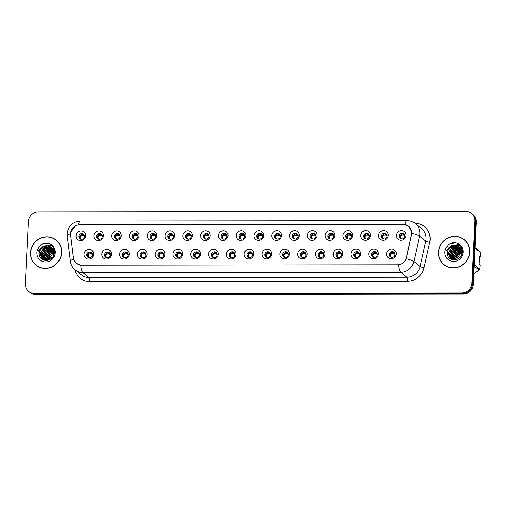 <?xml version="1.0" encoding="UTF-8"?>
<svg xmlns="http://www.w3.org/2000/svg" width="506" height="506" viewBox="0 0 506 506"><rect width="100%" height="100%" fill="white"/><g stroke="black" fill="none" stroke-linecap="round" stroke-linejoin="round"><path stroke-width="0.76" d="M111.459 254.214A4.978 4.725 128.7 0 1 106.399 259.104A4.978 4.725 128.7 0 1 101.82 254.227A4.978 4.725 128.7 0 1 106.88 249.344A4.978 4.725 128.7 0 1 111.459 254.214M104.565 254.879A2.985 2.834 -51.3 0 0 108.607 257.497A2.985 2.834 -51.3 0 0 109.321 252.545A2.985 2.834 -51.3 0 0 104.565 254.879M129.258 254.195A4.978 4.725 128.7 0 1 124.198 259.078A4.978 4.725 128.7 0 1 119.618 254.208A4.978 4.725 128.7 0 1 124.678 249.319A4.978 4.725 128.7 0 1 129.258 254.195M122.357 254.853A2.985 2.834 -51.3 0 0 126.405 257.472A2.985 2.834 -51.3 0 0 127.12 252.519A2.985 2.834 -51.3 0 0 122.357 254.853M147.056 254.176A4.978 4.725 128.7 0 1 141.996 259.059A4.978 4.725 128.7 0 1 137.417 254.189A4.978 4.725 128.7 0 1 142.477 249.3A4.978 4.725 128.7 0 1 147.056 254.176M140.156 254.834A2.985 2.834 -51.3 0 0 144.204 257.453A2.985 2.834 -51.3 0 0 144.912 252.5A2.985 2.834 -51.3 0 0 140.156 254.834M164.848 254.157A4.978 4.725 128.7 0 1 159.795 259.04A4.978 4.725 128.7 0 1 155.215 254.164A4.978 4.725 128.7 0 1 160.269 249.281A4.978 4.725 128.7 0 1 164.848 254.157M157.954 254.815A2.985 2.834 -51.3 0 0 162.002 257.434A2.985 2.834 -51.3 0 0 162.711 252.481A2.985 2.834 -51.3 0 0 157.954 254.815M182.647 254.132A4.978 4.725 128.7 0 1 177.593 259.021A4.978 4.725 128.7 0 1 173.014 254.145A4.978 4.725 128.7 0 1 178.068 249.262A4.978 4.725 128.7 0 1 182.647 254.132M175.753 254.796A2.985 2.834 -51.3 0 0 179.801 257.415A2.985 2.834 -51.3 0 0 180.509 252.462A2.985 2.834 -51.3 0 0 175.753 254.796M200.446 254.113A4.978 4.725 128.7 0 1 195.386 259.002A4.978 4.725 128.7 0 1 190.806 254.126A4.978 4.725 128.7 0 1 195.866 249.243A4.978 4.725 128.7 0 1 200.446 254.113M193.551 254.777A2.985 2.834 -51.3 0 0 197.593 257.396A2.985 2.834 -51.3 0 0 198.308 252.437A2.985 2.834 -51.3 0 0 193.551 254.777M218.244 254.094A4.978 4.725 128.7 0 1 213.184 258.977A4.978 4.725 128.7 0 1 208.605 254.107A4.978 4.725 128.7 0 1 213.665 249.218A4.978 4.725 128.7 0 1 218.244 254.094M211.344 254.752A2.985 2.834 -51.3 0 0 215.392 257.371A2.985 2.834 -51.3 0 0 216.106 252.418A2.985 2.834 -51.3 0 0 211.344 254.752M236.043 254.075A4.978 4.725 128.7 0 1 230.983 258.958A4.978 4.725 128.7 0 1 226.403 254.082A4.978 4.725 128.7 0 1 231.463 249.199A4.978 4.725 128.7 0 1 236.043 254.075M229.142 254.733A2.985 2.834 -51.3 0 0 233.19 257.352A2.985 2.834 -51.3 0 0 233.898 252.399A2.985 2.834 -51.3 0 0 229.142 254.733M253.835 254.056A4.978 4.725 128.7 0 1 248.781 258.939A4.978 4.725 128.7 0 1 244.202 254.063A4.978 4.725 128.7 0 1 249.256 249.18A4.978 4.725 128.7 0 1 253.835 254.056M246.941 254.714A2.985 2.834 -51.3 0 0 250.989 257.333A2.985 2.834 -51.3 0 0 251.697 252.38A2.985 2.834 -51.3 0 0 246.941 254.714M271.633 254.031A4.978 4.725 128.7 0 1 266.58 258.92A4.978 4.725 128.7 0 1 262 254.044A4.978 4.725 128.7 0 1 267.054 249.161A4.978 4.725 128.7 0 1 271.633 254.031M264.739 254.695A2.985 2.834 -51.3 0 0 268.787 257.314A2.985 2.834 -51.3 0 0 269.496 252.361A2.985 2.834 -51.3 0 0 264.739 254.695M289.432 254.012A4.978 4.725 128.7 0 1 284.378 258.895A4.978 4.725 128.7 0 1 279.793 254.025A4.978 4.725 128.7 0 1 284.853 249.135A4.978 4.725 128.7 0 1 289.432 254.012M282.538 254.67A2.985 2.834 -51.3 0 0 286.579 257.288A2.985 2.834 -51.3 0 0 287.294 252.336A2.985 2.834 -51.3 0 0 282.538 254.67M307.231 253.993A4.978 4.725 128.7 0 1 302.171 258.876A4.978 4.725 128.7 0 1 297.591 254.006A4.978 4.725 128.7 0 1 302.651 249.116A4.978 4.725 128.7 0 1 307.231 253.993M300.336 254.651A2.985 2.834 -51.3 0 0 304.378 257.269A2.985 2.834 -51.3 0 0 305.093 252.317A2.985 2.834 -51.3 0 0 300.336 254.651M325.029 253.974A4.978 4.725 128.7 0 1 319.969 258.857A4.978 4.725 128.7 0 1 315.39 253.98A4.978 4.725 128.7 0 1 320.45 249.097A4.978 4.725 128.7 0 1 325.029 253.974M318.129 254.632A2.985 2.834 -51.3 0 0 322.177 257.25A2.985 2.834 -51.3 0 0 322.885 252.298A2.985 2.834 -51.3 0 0 318.129 254.632M342.828 253.949A4.978 4.725 128.7 0 1 337.768 258.838A4.978 4.725 128.7 0 1 333.188 253.961A4.978 4.725 128.7 0 1 338.242 249.078A4.978 4.725 128.7 0 1 342.828 253.949M335.927 254.613A2.985 2.834 -51.3 0 0 339.975 257.231A2.985 2.834 -51.3 0 0 340.683 252.279A2.985 2.834 -51.3 0 0 335.927 254.613M360.62 253.93A4.978 4.725 128.7 0 1 355.566 258.819A4.978 4.725 128.7 0 1 350.987 253.942A4.978 4.725 128.7 0 1 356.041 249.06A4.978 4.725 128.7 0 1 360.62 253.93M353.726 254.588A2.985 2.834 -51.3 0 0 357.774 257.212A2.985 2.834 -51.3 0 0 358.482 252.254A2.985 2.834 -51.3 0 0 353.726 254.588M378.418 253.911A4.978 4.725 128.7 0 1 373.365 258.794A4.978 4.725 128.7 0 1 368.779 253.923A4.978 4.725 128.7 0 1 373.839 249.034A4.978 4.725 128.7 0 1 378.418 253.911M371.524 254.569A2.985 2.834 -51.3 0 0 375.566 257.187A2.985 2.834 -51.3 0 0 376.281 252.235A2.985 2.834 -51.3 0 0 371.524 254.569M396.217 253.892A4.978 4.725 128.7 0 1 391.157 258.775A4.978 4.725 128.7 0 1 386.578 253.898A4.978 4.725 128.7 0 1 391.638 249.015A4.978 4.725 128.7 0 1 396.217 253.892M389.323 254.55A2.985 2.834 -51.3 0 0 393.364 257.168A2.985 2.834 -51.3 0 0 394.079 252.216A2.985 2.834 -51.3 0 0 389.323 254.55M93.661 254.24A4.978 4.725 128.7 0 1 88.607 259.123A4.978 4.725 128.7 0 1 84.028 254.246A4.978 4.725 128.7 0 1 89.081 249.363A4.978 4.725 128.7 0 1 93.661 254.24M86.766 254.897A2.985 2.834 -51.3 0 0 90.814 257.516A2.985 2.834 -51.3 0 0 91.523 252.564A2.985 2.834 -51.3 0 0 86.766 254.897M103.464 235.752A4.978 4.725 128.7 0 1 98.404 240.635A4.978 4.725 128.7 0 1 93.825 235.758A4.978 4.725 128.7 0 1 98.885 230.875A4.978 4.725 128.7 0 1 103.464 235.752M96.57 236.41A2.985 2.834 -51.3 0 0 100.612 239.028A2.985 2.834 -51.3 0 0 101.326 234.076A2.985 2.834 -51.3 0 0 96.57 236.41M121.263 235.726A4.978 4.725 128.7 0 1 116.203 240.616A4.978 4.725 128.7 0 1 111.624 235.739A4.978 4.725 128.7 0 1 116.684 230.856A4.978 4.725 128.7 0 1 121.263 235.726M114.362 236.391A2.985 2.834 -51.3 0 0 118.41 239.009A2.985 2.834 -51.3 0 0 119.125 234.057A2.985 2.834 -51.3 0 0 114.362 236.391M139.061 235.707A4.978 4.725 128.7 0 1 134.001 240.59A4.978 4.725 128.7 0 1 129.422 235.72A4.978 4.725 128.7 0 1 134.482 230.831A4.978 4.725 128.7 0 1 139.061 235.707M132.161 236.365A2.985 2.834 -51.3 0 0 136.209 238.984A2.985 2.834 -51.3 0 0 136.917 234.031A2.985 2.834 -51.3 0 0 132.161 236.365M156.854 235.688A4.978 4.725 128.7 0 1 151.8 240.571A4.978 4.725 128.7 0 1 147.221 235.701A4.978 4.725 128.7 0 1 152.274 230.812A4.978 4.725 128.7 0 1 156.854 235.688M149.959 236.346A2.985 2.834 -51.3 0 0 154.007 238.965A2.985 2.834 -51.3 0 0 154.716 234.012A2.985 2.834 -51.3 0 0 149.959 236.346M174.652 235.669A4.978 4.725 128.7 0 1 169.599 240.552A4.978 4.725 128.7 0 1 165.019 235.676A4.978 4.725 128.7 0 1 170.073 230.793A4.978 4.725 128.7 0 1 174.652 235.669M167.758 236.327A2.985 2.834 -51.3 0 0 171.806 238.946A2.985 2.834 -51.3 0 0 172.514 233.993A2.985 2.834 -51.3 0 0 167.758 236.327M192.451 235.644A4.978 4.725 128.7 0 1 187.391 240.533A4.978 4.725 128.7 0 1 182.811 235.657A4.978 4.725 128.7 0 1 187.871 230.774A4.978 4.725 128.7 0 1 192.451 235.644M185.557 236.308A2.985 2.834 -51.3 0 0 189.598 238.927A2.985 2.834 -51.3 0 0 190.313 233.974A2.985 2.834 -51.3 0 0 185.557 236.308M210.249 235.625A4.978 4.725 128.7 0 1 205.189 240.514A4.978 4.725 128.7 0 1 200.61 235.638A4.978 4.725 128.7 0 1 205.67 230.755A4.978 4.725 128.7 0 1 210.249 235.625M203.349 236.283A2.985 2.834 -51.3 0 0 207.397 238.908A2.985 2.834 -51.3 0 0 208.111 233.949A2.985 2.834 -51.3 0 0 203.349 236.283M228.048 235.606A4.978 4.725 128.7 0 1 222.988 240.489A4.978 4.725 128.7 0 1 218.409 235.619A4.978 4.725 128.7 0 1 223.469 230.73A4.978 4.725 128.7 0 1 228.048 235.606M221.147 236.264A2.985 2.834 -51.3 0 0 225.195 238.883A2.985 2.834 -51.3 0 0 225.904 233.93A2.985 2.834 -51.3 0 0 221.147 236.264M245.84 235.587A4.978 4.725 128.7 0 1 240.786 240.47A4.978 4.725 128.7 0 1 236.207 235.594A4.978 4.725 128.7 0 1 241.261 230.711A4.978 4.725 128.7 0 1 245.84 235.587M238.946 236.245A2.985 2.834 -51.3 0 0 242.994 238.864A2.985 2.834 -51.3 0 0 243.702 233.911A2.985 2.834 -51.3 0 0 238.946 236.245M263.639 235.562A4.978 4.725 128.7 0 1 258.585 240.451A4.978 4.725 128.7 0 1 254.006 235.575A4.978 4.725 128.7 0 1 259.059 230.692A4.978 4.725 128.7 0 1 263.639 235.562M256.744 236.226A2.985 2.834 -51.3 0 0 260.792 238.845A2.985 2.834 -51.3 0 0 261.501 233.892A2.985 2.834 -51.3 0 0 256.744 236.226M281.437 235.543A4.978 4.725 128.7 0 1 276.377 240.432A4.978 4.725 128.7 0 1 271.798 235.556A4.978 4.725 128.7 0 1 276.858 230.673A4.978 4.725 128.7 0 1 281.437 235.543M274.543 236.207A2.985 2.834 -51.3 0 0 278.585 238.826A2.985 2.834 -51.3 0 0 279.299 233.873A2.985 2.834 -51.3 0 0 274.543 236.207M299.236 235.524A4.978 4.725 128.7 0 1 294.176 240.407A4.978 4.725 128.7 0 1 289.596 235.537A4.978 4.725 128.7 0 1 294.656 230.647A4.978 4.725 128.7 0 1 299.236 235.524M292.335 236.182A2.985 2.834 -51.3 0 0 296.383 238.8A2.985 2.834 -51.3 0 0 297.098 233.848A2.985 2.834 -51.3 0 0 292.335 236.182M317.034 235.505A4.978 4.725 128.7 0 1 311.974 240.388A4.978 4.725 128.7 0 1 307.395 235.518A4.978 4.725 128.7 0 1 312.455 230.628A4.978 4.725 128.7 0 1 317.034 235.505M310.134 236.163A2.985 2.834 -51.3 0 0 314.182 238.781A2.985 2.834 -51.3 0 0 314.89 233.829A2.985 2.834 -51.3 0 0 310.134 236.163M334.833 235.486A4.978 4.725 128.7 0 1 329.773 240.369A4.978 4.725 128.7 0 1 325.194 235.492A4.978 4.725 128.7 0 1 330.247 230.609A4.978 4.725 128.7 0 1 334.833 235.486M327.932 236.144A2.985 2.834 -51.3 0 0 331.98 238.762A2.985 2.834 -51.3 0 0 332.689 233.81A2.985 2.834 -51.3 0 0 327.932 236.144M352.625 235.461A4.978 4.725 128.7 0 1 347.571 240.35A4.978 4.725 128.7 0 1 342.992 235.473A4.978 4.725 128.7 0 1 348.046 230.591A4.978 4.725 128.7 0 1 352.625 235.461M345.731 236.125A2.985 2.834 -51.3 0 0 349.779 238.743A2.985 2.834 -51.3 0 0 350.487 233.791A2.985 2.834 -51.3 0 0 345.731 236.125M370.424 235.442A4.978 4.725 128.7 0 1 365.37 240.325A4.978 4.725 128.7 0 1 360.784 235.454A4.978 4.725 128.7 0 1 365.844 230.565A4.978 4.725 128.7 0 1 370.424 235.442M363.529 236.1A2.985 2.834 -51.3 0 0 367.571 238.718A2.985 2.834 -51.3 0 0 368.286 233.766A2.985 2.834 -51.3 0 0 363.529 236.1M388.222 235.423A4.978 4.725 128.7 0 1 383.162 240.306A4.978 4.725 128.7 0 1 378.583 235.435A4.978 4.725 128.7 0 1 383.643 230.546A4.978 4.725 128.7 0 1 388.222 235.423M381.328 236.081A2.985 2.834 -51.3 0 0 385.37 238.699A2.985 2.834 -51.3 0 0 386.084 233.747A2.985 2.834 -51.3 0 0 381.328 236.081M406.021 235.404A4.978 4.725 128.7 0 1 400.961 240.287A4.978 4.725 128.7 0 1 396.381 235.41A4.978 4.725 128.7 0 1 401.441 230.527A4.978 4.725 128.7 0 1 406.021 235.404M399.12 236.062A2.985 2.834 -51.3 0 0 403.168 238.68A2.985 2.834 -51.3 0 0 403.877 233.728A2.985 2.834 -51.3 0 0 399.12 236.062M85.666 235.771A4.978 4.725 128.7 0 1 80.612 240.654A4.978 4.725 128.7 0 1 76.026 235.777A4.978 4.725 128.7 0 1 81.086 230.894A4.978 4.725 128.7 0 1 85.666 235.771M78.772 236.428A2.985 2.834 -51.3 0 0 82.82 239.047A2.985 2.834 -51.3 0 0 83.528 234.095A2.985 2.834 -51.3 0 0 78.772 236.428M106.026 257.491A2.985 2.834 128.7 0 1 109.694 252.905M123.825 257.472A2.985 2.834 128.7 0 1 127.493 252.886M141.623 257.446A2.985 2.834 128.7 0 1 145.292 252.867M159.415 257.427A2.985 2.834 128.7 0 1 163.084 252.848M177.214 257.409A2.985 2.834 128.7 0 1 180.882 252.823M195.012 257.39A2.985 2.834 128.7 0 1 198.681 252.804M212.811 257.364A2.985 2.834 128.7 0 1 216.479 252.785M230.609 257.345A2.985 2.834 128.7 0 1 234.278 252.766M248.408 257.326A2.985 2.834 128.7 0 1 252.07 252.741M266.2 257.307A2.985 2.834 128.7 0 1 269.869 252.722M283.999 257.288A2.985 2.834 128.7 0 1 287.667 252.703M301.797 257.263A2.985 2.834 128.7 0 1 305.466 252.684M319.596 257.244A2.985 2.834 128.7 0 1 323.264 252.665M337.394 257.225A2.985 2.834 128.7 0 1 341.063 252.639M355.187 257.206A2.985 2.834 128.7 0 1 358.855 252.62M372.985 257.181A2.985 2.834 128.7 0 1 376.654 252.602M390.784 257.162A2.985 2.834 128.7 0 1 394.452 252.583M88.227 257.51A2.985 2.834 128.7 0 1 91.896 252.93M98.031 239.022A2.985 2.834 128.7 0 1 101.7 234.436M115.83 239.003A2.985 2.834 128.7 0 1 119.498 234.417M133.628 238.984A2.985 2.834 128.7 0 1 137.297 234.398M151.421 238.958A2.985 2.834 128.7 0 1 155.089 234.379M169.219 238.94A2.985 2.834 128.7 0 1 172.888 234.36M187.018 238.921A2.985 2.834 128.7 0 1 190.686 234.335M204.816 238.902A2.985 2.834 128.7 0 1 208.485 234.316M222.615 238.876A2.985 2.834 128.7 0 1 226.283 234.297M240.407 238.857A2.985 2.834 128.7 0 1 244.075 234.278M258.205 238.838A2.985 2.834 128.7 0 1 261.874 234.253M276.004 238.819A2.985 2.834 128.7 0 1 279.673 234.234M293.803 238.8A2.985 2.834 128.7 0 1 297.471 234.215M311.601 238.775A2.985 2.834 128.7 0 1 315.27 234.196M329.4 238.756A2.985 2.834 128.7 0 1 333.068 234.177M347.192 238.737A2.985 2.834 128.7 0 1 350.86 234.151M364.99 238.718A2.985 2.834 128.7 0 1 368.659 234.133M382.789 238.693A2.985 2.834 128.7 0 1 386.457 234.114M400.588 238.674A2.985 2.834 128.7 0 1 404.256 234.095M80.233 239.041A2.985 2.834 128.7 0 1 83.901 234.461M70.606 235.132A8.956 8.507 128.7 0 1 70.549 233.608A8.956 8.507 128.7 0 1 79.651 224.816L403.472 224.443A8.956 8.507 128.7 0 1 408.639 226.233A8.956 8.507 128.7 0 1 411.511 234.74L406.432 257.516A8.956 8.507 128.7 0 1 397.533 264.783L81.643 265.15A8.956 8.507 128.7 0 1 76.476 263.36A8.956 8.507 128.7 0 1 73.452 257.902L70.606 235.132M30.512 252.665A16.091 15.275 -51.3 0 0 36.04 265.207A16.091 15.275 -51.3 0 0 52.32 266.776A16.091 15.275 -51.3 0 0 61.675 252.633A16.091 15.275 -51.3 0 0 56.147 240.084A16.091 15.275 -51.3 0 0 39.873 238.516A16.091 15.275 -51.3 0 0 30.512 252.665M34.357 263.379A16.091 15.275 -51.3 0 0 36.369 265.467M438.506 252.197A16.091 15.275 -51.3 0 0 444.028 264.739A16.091 15.275 -51.3 0 0 460.308 266.308A16.091 15.275 -51.3 0 0 469.663 252.165A16.091 15.275 -51.3 0 0 464.141 239.616A16.091 15.275 -51.3 0 0 447.861 238.048A16.091 15.275 -51.3 0 0 438.506 252.197M442.345 262.911A16.091 15.275 -51.3 0 0 444.357 264.999M411.909 233.285A11.613 1.67 12.6 0 1 419.55 236.163A13.27 12.599 128.7 0 0 419.86 233.898A13.27 12.599 128.7 0 0 415.299 223.557C412.883 221.66 410.138 220.698 407.071 220.679A11.613 2.903 -90.1 0 0 404.914 224.563L408.74 226.214L411.846 231.938L411.909 233.285L406.312 258.68C404.8 262.165 402.207 264.195 398.538 264.777L80.726 265.144L76.355 263.367L73.61 259.066L73.414 257.965L70.479 233.658L70.612 232.33L75.729 225.67M28.715 291.494L30.183 292.67A9.956 9.45 -51.3 0 0 35.926 294.656L463.186 294.169A9.956 9.45 -51.3 0 0 473.306 284.397L476.342 222.26L475.608 221.679A9.956 9.45 -51.3 0 0 472.193 213.918A9.956 9.45 -51.3 0 1 475.608 221.679L472.572 283.809L475.608 221.679L474.881 221.09A9.956 9.45 -51.3 0 0 471.459 213.33A9.956 9.45 -51.3 0 0 465.716 211.344L38.456 211.831A9.956 9.45 -51.3 0 0 28.336 221.603L25.3 283.739A9.956 9.45 -51.3 0 0 28.715 291.494A9.956 9.45 -51.3 0 0 34.459 293.486L461.725 292.999A9.956 9.45 -51.3 0 0 471.839 283.227L474.881 221.09M463.186 294.169L462.459 293.581A9.956 9.45 -51.3 0 0 472.572 283.809A9.956 9.45 -51.3 0 1 462.459 293.581L35.192 294.075L462.459 293.581L461.725 292.999M29.449 292.082A9.956 9.45 -51.3 0 0 35.192 294.075A9.956 9.45 -51.3 0 1 29.449 292.082M464.464 239.882A16.091 15.275 -51.3 0 0 461.984 238.377M56.47 240.35A16.091 15.275 -51.3 0 0 53.997 238.845M476.342 222.26A9.956 9.45 -51.3 0 0 472.927 214.506L471.459 213.33M84.515 235.777L84.059 235.195M80.916 239.205C79.948 237.972 80.011 236.713 81.099 235.429L79.613 237.086L80.916 239.205M84.11 235.372L83.041 234.474L83.395 235.429L81.099 235.429M83.395 235.429L83.73 235.613L83.338 234.651M84.553 236.397L83.73 235.613M83.041 234.48L82.295 234.164M90.289 252.633L91.036 252.943L91.39 253.898L91.725 254.082L91.333 253.114L92.105 253.841M88.911 257.674C87.943 256.441 88.006 255.182 89.094 253.898L87.608 255.549L88.911 257.674M91.39 253.898L89.094 253.898M92.547 254.866L91.725 254.082M92.509 254.246L92.054 253.658M102.313 235.758L101.858 235.17M98.708 239.186C97.747 237.953 97.81 236.694 98.898 235.41L97.411 237.067L98.708 239.186M101.908 235.353L100.839 234.455L101.194 235.41L98.898 235.41M101.194 235.41L101.529 235.594L101.137 234.626M102.351 236.378L101.529 235.594M100.839 234.455L100.093 234.145M120.112 235.739L119.65 235.151M116.506 239.167C115.545 237.934 115.602 236.675 116.69 235.391L115.21 237.048L116.506 239.167M119.707 235.334L118.638 234.436L118.992 235.385L116.69 235.391M118.992 235.385L119.327 235.568L118.935 234.607M120.15 236.359L119.327 235.568M118.638 234.436L117.892 234.126M137.904 235.72L137.449 235.132L138.03 235.366L137.449 235.132M134.305 239.142C133.344 237.909 133.401 236.65 134.488 235.372L133.002 237.023L134.305 239.142M136.791 235.366L136.437 234.417L136.791 235.366L134.488 235.372M137.948 236.334L137.12 235.549M136.437 234.417L135.69 234.107M137.499 235.309L136.734 234.588M155.703 235.701L155.247 235.113L155.829 235.347L155.247 235.113M152.104 239.123C151.136 237.89 151.199 236.631 152.287 235.347L150.801 237.004L152.104 239.123M155.298 235.29L154.229 234.392L154.589 235.347L152.287 235.347M154.589 235.347L154.526 234.569M155.74 236.315L154.918 235.53M154.229 234.398L153.482 234.088M108.088 252.614L108.834 252.924L109.188 253.873L109.524 254.063L109.132 253.095L109.903 253.822M106.703 257.655C105.741 256.422 105.805 255.163 106.892 253.879L105.406 255.53L106.703 257.655M109.188 253.873L106.892 253.879M110.346 254.847L109.524 254.063M110.308 254.227L109.853 253.639M125.886 252.595L126.633 252.905L126.987 253.854L127.322 254.037L126.93 253.076L127.702 253.797M124.501 257.636C123.54 256.397 123.597 255.138 124.685 253.86L123.205 255.511L124.501 257.636M126.987 253.854L124.685 253.86M128.144 254.822L127.322 254.037M128.107 254.208L127.645 253.62M143.679 252.576L144.431 252.88L144.786 253.835L144.722 253.057L145.494 253.778M142.3 257.611C141.338 256.378 141.395 255.119 142.483 253.841L141.003 255.486L142.3 257.611M144.786 253.835L142.483 253.841M145.943 254.803L145.114 254.018M145.899 254.189L145.443 253.601L146.025 253.835L145.443 253.601M58.481 242.437A15.926 15.117 -51.3 0 0 56.697 240.736L56.046 240.217A15.926 15.117 -51.3 0 0 39.936 238.661A15.926 15.117 -51.3 0 0 30.676 252.665A15.926 15.117 -51.3 0 0 36.141 265.081A15.926 15.117 -51.3 0 0 52.257 266.63A15.926 15.117 -51.3 0 0 61.517 252.633A15.926 15.117 -51.3 0 0 56.046 240.217M47.273 260.407L47.273 259.414L51.391 253.177L54.028 252.323M47.52 260.369L49.424 255.157L53.661 252.639M46.362 260.489L46.242 258.591L50.36 252.355L53.895 251.431M46.584 260.482L46.501 258.794L50.619 252.557L53.94 251.646M45.54 260.464L45.211 257.763L49.322 251.526L53.687 250.641M45.742 260.482L45.47 257.971L49.582 251.735L53.744 250.831M44.8 260.362L44.18 256.934L48.291 250.698L53.408 249.926M44.977 260.394L44.433 257.143L48.551 250.906L53.484 250.097M44.123 260.204L43.143 256.106L47.26 249.875L53.079 249.281M44.288 260.248L43.402 256.314L47.52 250.078L53.168 249.433M43.529 259.995L42.112 255.283L46.229 249.047L52.7 248.686M43.668 260.052L42.371 255.486L46.482 249.256L52.801 248.832M43.01 259.742L41.081 254.455L45.192 248.218L52.282 248.155M43.149 259.825L41.34 254.663L45.451 248.427L52.39 248.282M48.987 245.986A7.501 7.122 -51.3 0 0 39.765 250.837L39.266 253.006C38.209 262.861 54.047 262.563 54.389 252.69C54.585 248.604 52.915 245.638 49.398 243.803L47.26 243.082C44.648 242.931 42.302 243.709 40.221 245.429L38.817 247.333C37.931 248.68 37.716 250.021 38.171 251.362L40.878 248.003C43.244 245.859 45.951 245.182 48.987 245.986L51.327 247.232L54.053 253.196L53.706 255.296M43.193 259.856L42.466 259.35L40.044 253.626L44.161 247.39L51.821 247.668M42.599 259.451L40.303 253.835L44.42 247.598L51.941 247.782M52.858 248.756L53.313 248.977M53.465 249.06L53.889 249.319M52.428 248.231L52.858 248.49M52.997 248.585L53.389 248.882M52.542 248.357L52.978 248.61M53.117 248.699L53.522 248.99M51.96 247.757L54.357 250.571M52.08 247.87L52.485 248.161M39.765 250.837L43.383 246.77L50.821 246.903L51.454 247.333M51.587 247.434L54.313 253.253M50.619 259.066L49.417 258.104M48.753 257.573L47.981 257.579M48.317 260.179L52.422 254.006L54.047 253.354M48.899 259.976A7.501 7.122 -51.3 0 1 50.246 256.599L51.941 257.952M36.141 265.081L36.793 265.599A15.926 15.117 -51.3 0 0 38.842 266.972M40.221 245.429L41.796 244.373L47.95 243.253M43.212 246.409L51.599 245.277M43.263 247.959L47.513 245.865M48.076 245.758L52.314 246.005M44.294 248.788L48.544 246.694M49.101 246.586L50.012 246.479M43.763 260.084L43.699 259.401M43.693 258.889L44.762 254.543M47.393 251.267L51.644 249.173M52.2 249.066L52.896 248.977M53.465 248.939L53.978 248.939M42.036 247.08L43.731 245.922L51.492 245.182M466.469 241.969A15.926 15.117 -51.3 0 0 464.685 240.268L464.034 239.749A15.926 15.117 -51.3 0 0 447.924 238.193A15.926 15.117 -51.3 0 0 438.664 252.197A15.926 15.117 -51.3 0 0 444.129 264.613A15.926 15.117 -51.3 0 0 460.245 266.162A15.926 15.117 -51.3 0 0 469.505 252.165A15.926 15.117 -51.3 0 0 464.034 239.749M455.261 259.939L455.267 258.945L459.378 252.715L462.016 251.855M455.508 259.901L457.411 254.689L461.655 252.171M454.35 260.021L454.23 258.123L458.347 251.887L461.883 250.963M454.571 260.014L454.489 258.326L458.607 252.089L461.927 251.178M453.534 259.995L453.199 257.295L457.316 251.058L461.674 250.173M453.73 260.014L453.458 257.503L457.569 251.267L461.731 250.362M452.788 259.894L452.168 256.466L456.279 250.23L461.396 249.458M452.965 259.926L452.427 256.675L456.538 250.438L461.472 249.629M452.111 259.736L451.131 255.638L455.248 249.407L461.067 248.813M452.275 259.78L451.39 255.846L455.508 249.61L461.156 248.965M451.516 259.527L450.1 254.815L454.217 248.579L460.694 248.225M451.656 259.584L450.359 255.018L454.477 248.788L460.789 248.364M450.998 259.274L449.069 253.987L453.18 247.75L460.27 247.687M451.137 259.363L449.328 254.195L453.439 247.959L460.378 247.813M456.975 245.518A7.501 7.122 -51.3 0 0 447.753 250.369L447.253 252.538C446.197 262.393 462.035 262.095 462.383 252.222C462.573 248.136 460.903 245.17 457.386 243.335L455.248 242.614C452.636 242.463 450.289 243.247 448.208 244.961L446.804 246.865C445.925 248.212 445.71 249.553 446.159 250.894L448.866 247.535C451.232 245.391 453.939 244.714 456.975 245.518L459.315 246.764L462.041 252.728L461.693 254.828M451.181 259.388L450.46 258.882L448.038 253.158L452.149 246.928L459.815 247.2M450.587 258.983L448.291 253.367L452.408 247.13L459.929 247.314M460.846 248.288L461.308 248.509M461.453 248.591L461.877 248.851M460.422 247.763L460.846 248.029M460.985 248.117L461.383 248.414M460.53 247.889L460.966 248.142M461.105 248.231L461.51 248.522M459.948 247.289L462.345 250.103M460.074 247.409L460.479 247.693M447.753 250.369L451.377 246.302L458.809 246.435L459.442 246.865M459.575 246.966L462.307 252.785M474.267 264.676L479.871 269.167L480.302 265.131L479.188 264.24L479.587 256.106L480.7 256.997L480.681 252.602A17.912 17.008 -51.3 0 0 480.162 251.608L475.102 247.56M480.7 256.997L479.536 257.08M458.607 258.598L457.405 257.636M456.747 257.105L455.969 257.111M480.681 252.602L475.077 248.117M473.047 274.1L479.258 270.16L474.198 266.112M479.258 270.16A17.912 17.008 -51.3 0 0 479.871 269.167M456.304 259.711L460.416 253.538L462.035 252.886M456.893 259.508A7.501 7.122 -51.3 0 1 458.234 256.131L459.929 257.484M444.129 264.613L444.78 265.131A15.926 15.117 -51.3 0 0 446.83 266.504M448.208 244.961L449.783 243.905L455.944 242.785M451.207 245.941L459.593 244.809M451.251 247.491L455.501 245.397M456.064 245.29L460.302 245.536M452.282 248.32L456.532 246.226M457.089 246.118L458 246.011M451.75 259.616L451.694 258.933M451.681 258.421L452.75 254.075M455.381 250.799L459.631 248.705M460.188 248.598L460.884 248.509M461.345 248.478L461.965 248.471M450.024 246.612L451.719 245.454L459.486 244.714M173.501 235.676L173.046 235.094M169.902 239.104C168.934 237.871 168.998 236.612 170.086 235.328L168.599 236.985L169.902 239.104M172.382 235.328L172.027 234.373L172.382 235.328L170.086 235.328M173.539 236.296L172.717 235.511M172.027 234.373L171.281 234.063M173.096 235.271L172.325 234.55M191.3 235.657L190.844 235.069M187.694 239.085C186.733 237.852 186.796 236.593 187.884 235.309L186.398 236.966L187.694 239.085M190.895 235.252L189.826 234.354L190.18 235.303L187.884 235.309M190.18 235.303L190.515 235.492L190.123 234.525M191.338 236.277L190.515 235.492M189.826 234.354L189.08 234.044M209.098 235.638L208.662 235.005M205.493 239.066C204.532 237.826 204.588 236.574 205.676 235.29L204.196 236.941L205.493 239.066M208.693 235.233L207.624 234.335L207.979 235.284L205.676 235.29M207.979 235.284L208.314 235.467L207.922 234.506M209.136 236.251L208.314 235.467M207.624 234.335L206.878 234.025M161.477 252.551L162.224 252.861L162.584 253.816L162.521 253.032L163.293 253.759M160.098 257.592C159.131 256.359 159.194 255.1 160.282 253.816L158.795 255.467L160.098 257.592M162.584 253.816L160.282 253.816M163.735 254.784L162.913 253.999M163.697 254.164L163.242 253.582M179.276 252.532L180.022 252.842L180.383 253.791L180.319 253.013L181.091 253.74M177.897 257.573C176.929 256.34 176.992 255.081 178.08 253.797L176.594 255.448L177.897 257.573M180.383 253.791L178.08 253.797M181.534 254.765L180.712 253.98M181.496 254.145L181.04 253.557M197.074 252.513L197.821 252.823L198.175 253.772L198.51 253.955L198.118 252.994L198.89 253.721M195.689 257.554C194.728 256.321 194.791 255.062 195.879 253.778L194.393 255.429L195.689 257.554M198.175 253.772L195.879 253.778M199.332 254.746L198.51 253.955M199.294 254.126L198.839 253.538M226.89 235.619L226.435 235.031L227.017 235.265L226.435 235.031M223.291 239.041C222.33 237.807 222.387 236.549 223.475 235.271L221.995 236.922L223.291 239.041M226.486 235.208L225.423 234.316L225.777 235.265L223.475 235.271M225.777 235.265L225.714 234.487M226.935 236.232L226.106 235.448M225.423 234.316L224.677 234.006M244.689 235.594L244.234 235.012M241.09 239.022C240.122 237.788 240.186 236.53 241.273 235.246L239.787 236.903L241.09 239.022M244.284 235.189L243.215 234.291L243.576 235.246L241.273 235.246M243.576 235.246L243.512 234.461M244.727 236.213L243.905 235.429M243.222 234.297L242.469 233.981M262.487 235.575L262.057 234.942M258.889 239.003C257.921 237.769 257.984 236.511 259.072 235.227L257.586 236.884L258.889 239.003M262.083 235.17L261.014 234.272L261.374 235.227L259.072 235.227M261.374 235.227L261.311 234.442M262.525 236.194L261.703 235.41M261.014 234.272L260.267 233.962M280.286 235.556L279.831 234.967M276.681 238.984C275.719 237.75 275.783 236.492 276.871 235.208L275.384 236.865L276.681 238.984M279.881 235.151L278.812 234.253L279.167 235.201L276.871 235.208M279.167 235.201L279.502 235.385L279.11 234.423M280.324 236.175L279.502 235.385M278.812 234.253L278.066 233.943M298.085 235.537L297.623 234.948M294.479 238.958C293.518 237.725 293.575 236.466 294.663 235.189L293.183 236.84L294.479 238.958M297.68 235.126L296.611 234.234L296.965 235.182L294.663 235.189M296.965 235.182L297.3 235.366L296.908 234.404M298.123 236.15L297.3 235.366M296.611 234.234L295.865 233.924M214.873 252.494L215.619 252.804L215.973 253.753L216.309 253.936L215.917 252.975L216.688 253.696M213.488 257.529C212.526 256.295 212.583 255.037 213.671 253.759L212.191 255.41L213.488 257.529M215.973 253.753L213.671 253.759M217.131 254.72L216.309 253.936M217.093 254.107L216.631 253.519M232.665 252.475L233.418 252.779L233.772 253.734L233.709 252.949L234.48 253.677M231.286 257.51C230.325 256.276 230.382 255.018 231.47 253.734L229.99 255.385L231.286 257.51M233.772 253.734L231.47 253.734M234.929 254.701L234.101 253.917M234.885 254.082L234.43 253.5M250.464 252.45L251.21 252.76L251.571 253.715L251.507 252.93L252.279 253.658M249.085 257.491C248.117 256.257 248.18 254.999 249.268 253.715L247.782 255.366L249.085 257.491M251.571 253.715L249.268 253.715M252.728 254.682L251.899 253.898M252.684 254.063L252.228 253.474L252.81 253.708L252.228 253.474M268.262 252.431L269.009 252.741L269.369 253.689L269.306 252.911L270.077 253.639M266.883 257.472C265.916 256.238 265.979 254.98 267.067 253.696L265.58 255.347L266.883 257.472M269.369 253.689L267.067 253.696M270.52 254.663L269.698 253.873M270.482 254.044L270.052 253.411M286.061 252.412L286.807 252.722L287.161 253.67L287.497 253.854L287.104 252.892L287.876 253.614M284.682 257.453C283.714 256.213 283.777 254.954 284.865 253.677L283.379 255.328L284.682 257.453M287.161 253.67L284.865 253.677M288.319 254.638L287.497 253.854M288.281 254.025L287.825 253.436M315.877 235.518L315.421 234.929L316.003 235.163L315.421 234.929M312.278 238.94C311.316 237.706 311.373 236.447 312.461 235.163L310.981 236.821L312.278 238.94M315.472 235.107L314.409 234.208L314.764 235.163L312.461 235.163M314.764 235.163L314.7 234.386M315.921 236.131L315.093 235.347M314.409 234.215L313.663 233.905M333.675 235.492L333.22 234.904M330.076 238.921C329.109 237.687 329.172 236.428 330.26 235.145L328.773 236.802L330.076 238.921M333.271 235.088L332.202 234.189L332.562 235.145L330.26 235.145M332.562 235.145L332.499 234.36M333.72 236.112L332.891 235.328M332.208 234.189L331.455 233.88M351.474 235.473L351.019 234.885M347.875 238.902C346.907 237.668 346.971 236.41 348.058 235.126L346.572 236.783L347.875 238.902M351.069 235.069L350 234.17L350.361 235.119L348.058 235.126M350.361 235.119L350.297 234.341M351.512 236.093L350.69 235.309M350 234.17L349.254 233.861M369.272 235.454L368.817 234.866M365.674 238.883C364.706 237.643 364.769 236.391 365.857 235.107L364.371 236.757L365.674 238.883M368.868 235.05L367.799 234.151L368.153 235.1L365.857 235.107M368.153 235.1L368.488 235.284L368.096 234.322M369.31 236.068L368.488 235.284M367.799 234.151L367.052 233.842M387.071 235.435L386.609 234.847M383.466 238.857C382.504 237.624 382.568 236.365 383.656 235.088L382.169 236.738L383.466 238.857M386.666 235.024L385.597 234.133L385.952 235.081L383.656 235.088M385.952 235.081L386.287 235.265L385.895 234.303M387.109 236.049L386.287 235.265M385.597 234.133L384.851 233.823M404.863 235.41L404.408 234.828M401.264 238.838C400.303 237.605 400.36 236.346 401.448 235.062L399.968 236.719L401.264 238.838M404.458 235.005L403.396 234.107L403.75 235.062L401.448 235.062M403.75 235.062L403.693 234.278M404.908 236.03L404.079 235.246M403.396 234.114L402.649 233.797M303.859 252.393L304.606 252.696L304.96 253.651L305.295 253.835L304.903 252.873L305.675 253.595M302.474 257.427C301.513 256.194 301.576 254.935 302.658 253.651L301.178 255.302L302.474 257.427M304.96 253.651L302.658 253.651M306.117 254.619L305.295 253.835M306.079 254.006L305.618 253.417M321.658 252.367L322.404 252.677L322.758 253.632L322.695 252.848L323.467 253.576M320.273 257.409C319.311 256.175 319.368 254.916 320.456 253.632L318.976 255.283L320.273 257.409M322.758 253.632L320.456 253.632M323.916 254.6L323.087 253.816M323.872 253.98L323.416 253.398M339.45 252.349L340.196 252.658L340.557 253.607L340.494 252.829L341.265 253.557M338.071 257.39C337.104 256.156 337.167 254.897 338.255 253.614L336.768 255.264L338.071 257.39M340.557 253.607L338.255 253.614M341.714 254.581L340.886 253.797M341.67 253.961L341.215 253.373L341.797 253.607L341.215 253.373M357.249 252.33L357.995 252.639L358.356 253.588L358.292 252.81L359.064 253.538M355.87 257.371C354.902 256.131 354.965 254.879 356.053 253.595L354.567 255.245L355.87 257.371M358.356 253.588L356.053 253.595M359.507 254.556L358.684 253.772M359.469 253.942L359.013 253.354M375.047 252.311L375.794 252.62L376.148 253.569L376.483 253.753L376.091 252.791L376.862 253.512M373.668 257.345C372.701 256.112 372.764 254.853 373.852 253.576L372.365 255.226L373.668 257.345M376.148 253.569L373.852 253.576M377.305 254.537L376.483 253.753M377.267 253.923L376.812 253.335M392.846 252.285L393.592 252.595L393.946 253.55L394.282 253.734L393.889 252.766L394.661 253.493M391.461 257.326C390.499 256.093 390.562 254.834 391.65 253.55L390.164 255.201L391.461 257.326M393.946 253.55L391.65 253.55M395.104 254.518L394.282 253.734M395.066 253.898L394.604 253.316M414.939 223.272A16.59 15.749 128.7 0 1 430.094 239.521A16.59 15.749 128.7 0 1 429.714 242.349L424.053 267.725A16.59 15.749 128.7 0 1 407.577 281.184L89.764 281.551A16.59 15.749 128.7 0 1 74.888 269.723M406.312 258.68A11.613 1.67 12.6 0 1 413.895 261.539L419.55 236.163L425.767 241.134A13.27 12.599 -51.3 0 0 426.071 238.876A13.27 12.599 -51.3 0 0 421.511 228.529L415.299 223.557M407.071 220.679L80.422 221.052C72.649 221.773 68.228 225.999 67.153 233.721L67.241 236.017A11.613 2.682 -7.1 0 1 70.479 233.677M398.538 264.777A11.613 2.903 89.9 0 0 400.714 272.31L82.902 272.671A11.613 2.903 -90.1 0 1 80.726 265.144M424.053 267.725A3.321 0.481 -167.4 0 1 420.106 266.517L413.895 261.539A13.27 12.599 128.7 0 1 400.714 272.31L406.925 277.282A13.27 12.599 -51.3 0 0 420.106 266.517L425.767 241.134A3.321 0.481 -167.4 0 0 429.714 242.349M67.241 236.017L70.416 261.387A11.613 2.682 -7.1 0 1 73.61 259.066M89.764 281.551A3.321 0.829 -90.1 0 0 89.113 277.642L82.902 272.671A13.27 12.599 128.7 0 1 75.242 270.021L81.453 274.992A13.27 12.599 -51.3 0 0 89.113 277.642L406.925 277.282A3.321 0.829 -90.1 0 1 407.577 281.184M80.422 221.052A11.613 2.903 89.9 0 0 78.266 224.923M34.459 293.486L35.926 294.656M471.839 283.227L473.306 284.397M82.706 235.195L82.326 234.177M90.7 253.664L90.321 252.646M100.504 235.176L100.125 234.158M118.303 235.151L117.923 234.139M136.101 235.132L135.722 234.12M153.9 235.113L153.52 234.101M108.499 253.639L108.12 252.627M126.298 253.62L125.918 252.608M144.096 253.601L143.717 252.589M38.817 247.333A9.487 9.013 -51.3 0 0 36.906 252.658A9.487 9.013 -51.3 0 0 45.641 261.956A9.487 9.013 -51.3 0 0 55.287 252.639A9.487 9.013 -51.3 0 0 49.398 243.803M446.804 246.865A9.487 9.013 -51.3 0 0 444.894 252.19A9.487 9.013 -51.3 0 0 453.629 261.488A9.487 9.013 -51.3 0 0 463.275 252.171A9.487 9.013 -51.3 0 0 457.386 243.335M171.692 235.094L171.313 234.076M189.491 235.075L189.111 234.057M207.289 235.05L206.91 234.038M161.895 253.582L161.515 252.564M179.687 253.563L179.307 252.545M197.485 253.538L197.106 252.526M225.088 235.031L224.708 234.019M242.886 235.012L242.507 233.993M260.679 234.993L260.299 233.974M278.477 234.967L278.098 233.955M296.276 234.948L295.896 233.936M215.284 253.519L214.905 252.507M233.083 253.5L232.703 252.481M250.881 253.481L250.502 252.462M268.673 253.455L268.294 252.443M286.472 253.436L286.092 252.424M314.074 234.929L313.695 233.917M331.873 234.91L331.493 233.892M349.665 234.892L349.285 233.873M367.464 234.866L367.084 233.854M385.262 234.847L384.883 233.835M403.061 234.828L402.681 233.81M304.27 253.417L303.891 252.405M322.069 253.398L321.69 252.38M339.868 253.38L339.488 252.361M357.66 253.354L357.28 252.342M375.458 253.335L375.079 252.323M393.257 253.316L392.877 252.298M76.476 263.36L77.291 264.012M408.639 226.233L409.575 226.985M70.416 261.387C70.903 264.885 72.51 267.763 75.242 270.021"/></g></svg>
